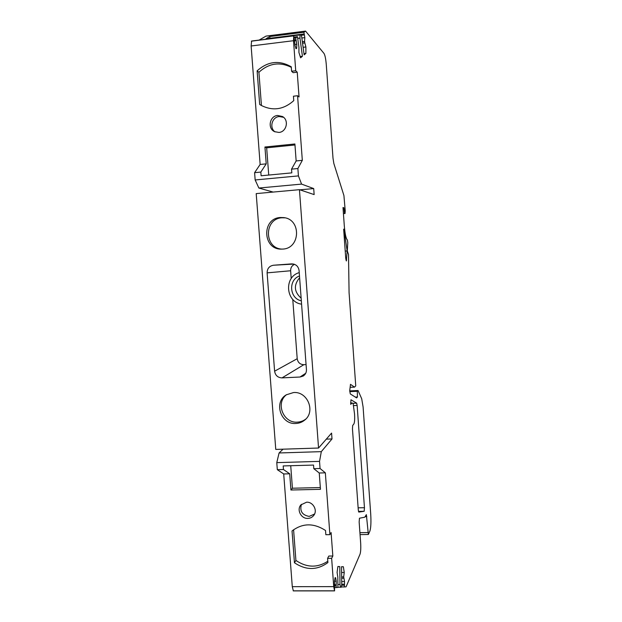 <?xml version="1.0" encoding="UTF-8"?>
<svg xmlns="http://www.w3.org/2000/svg" width="622" height="622" viewBox="0 0 622 622"><rect width="100%" height="100%" fill="white"/><g stroke="black" fill="none" stroke-linecap="round" stroke-linejoin="round"><path stroke-width="0.93" d="M251.583 41.145L251.132 45.981L260.144 164.449L266.216 163.858L264.941 147.01L294.898 143.977L296.15 160.942L291.547 169.137L291.819 172.869L261.116 175.777L260.828 172.076L254.6 172.675L260.144 164.449M296.041 48.695L295.061 45.523L293.708 35.734L293.506 40.702L251.132 45.981M293.506 40.702L295.722 70.76L291.594 71.25L291.267 66.803C279.177 59.922 267.802 61.275 257.119 70.861L259.669 104.418L261.217 105.398C272.786 111.229 283.632 109.643 293.763 100.632L293.436 96.2L297.565 95.741L302.323 160.336L296.15 160.942M277.622 115.474C269.653 115.941 267.297 128.443 274.543 131.646L278.889 132.439C286.594 132.035 289.277 120.077 282.435 116.508L277.622 115.474M260.828 172.076L266.216 163.858M299.913 189.827L313.706 188.575L301.561 184.104L298.428 175.894L255.16 179.96L254.6 172.675M298.428 175.894L297.876 168.531L291.547 169.137M301.561 184.104L258.869 188.038L255.16 179.96M273.12 192.066L258.869 188.038M313.706 188.575L314.141 194.593L299.446 189.671L256.202 193.605L275.764 449.418L318.55 448.034L299.446 189.671M282.738 249.072C300.418 248.567 301.46 219.364 283.795 217.607L280.359 217.506C261.465 218.338 262.593 249.749 281.439 249.119L282.738 249.072M273.486 265.236C269.326 265.975 267.203 268.517 267.11 272.864L274.605 371.194C275.344 375.439 277.816 377.671 282.023 377.888L300.014 377.018L303.139 376.077C305.441 374.576 306.545 372.415 306.444 369.6L299.081 270.539C298.35 266.278 295.885 264.062 291.671 263.883L273.486 265.236L293.732 264.078M295.847 423.481C299.104 423.325 301.997 422.245 304.531 420.223C315.929 411.888 307.688 391.191 293.522 392.544L286.322 394.807C273.322 402.185 280.833 424.787 295.847 423.481M265.026 39.341L300.022 34.925L300.838 34.366L266.029 38.751L269.715 36.558L303.909 32.243L305.558 31.1L324 53.445C325.026 55.187 325.772 58.802 326.255 64.299L333.003 158.206L333.866 163.57L343.919 195.533L345.233 210.897L345.016 213.533L343.422 213.525M305.558 31.1L265.998 36.107L259.149 40.08M294.237 38.097L295.707 37.911L297.471 36.69L294.097 37.118M326.317 439.132L332.008 438.938L331.58 433.091L318.55 448.034M332.008 438.938L321.31 451.642L279.084 452.971L283.057 449.177M321.31 451.642L319.537 461.376L276.774 462.636L279.084 452.971M283.469 469.509L283.197 465.932L313.542 465.069L313.807 468.669L320.066 468.498L325.345 472.837L319.249 473L320.462 489.327L290.933 490.012L289.704 473.793L283.469 469.509L277.319 469.68L276.774 462.636M320.066 468.498L319.537 461.376M289.704 473.793L283.71 473.956L277.319 469.68M293.343 590.838L292.286 586.67L283.71 473.956M325.345 472.837L329.893 534.663L325.842 534.718L325.531 530.504C313.698 522.845 302.533 523.001 292.037 530.963L294.455 562.77C306.102 570.475 317.251 570.397 327.903 562.545L327.592 558.354L331.643 558.323L333.726 586.624L292.286 586.67M307.797 518.406C301.079 518.818 296.453 509.752 300.892 504.893L306.584 502.195C313.13 501.767 317.842 510.452 313.752 515.413C312.252 517.317 310.269 518.313 307.797 518.406M360.06 534.601L368.364 534.492L366.366 514.635L364.803 517.193L359.469 518.212L359.151 521.982L360.651 542.889C360.947 548.145 360.744 551.901 360.037 554.163L346.089 586.818L344.417 586.943L344.526 581.539L343.678 576.889L344.246 572.481L343.375 566.766L341.556 566.681L341.75 584.4L341.315 587.184L340.491 587.246L339.985 584.509L339.799 566.603L337.894 566.51L337.085 572.403L337.8 576.975L337.909 587.44L336.121 587.58L336.245 581.197L335.623 577.683L335.087 577.69L334.488 581.259L334.566 590.884L333.726 586.624M344.417 586.943L341.346 586.95M340.491 587.246L337.901 587.246M336.121 587.58L334.737 587.58M368.364 534.492L369.911 531.04C370.906 527.783 371.178 522.138 370.72 514.106L363.092 406.959L361.709 398.756L358.054 390.515L349.727 390.888M344.596 213.424L343.927 207.802L342.994 207.515L344.308 225.91C345.023 234.129 346.05 238.825 347.395 239.999L347.776 242.689L347.317 250.946L348.507 254.429L349.066 292.488L355.745 385.889L354.517 387.125L350.497 384.334L349.712 390.702L350.295 393.92L356.608 397.909L357.448 396.984L357.3 391.3L349.782 391.635M357.3 391.3L358.054 390.515M357.448 396.984L355.286 397.077M354.517 387.125L350.132 387.319M343.927 207.802L343.017 207.88M334.706 585.807L336.105 585.8M334.519 584.734L336.277 584.727M301.841 37.996L304.819 37.623L303.909 32.243M301.157 35.291L304.446 34.879M341.618 585.263L344.394 585.255M341.75 584.237L344.557 584.237M341.68 578.203L343.694 578.196M341.665 576.897L343.678 576.889M341.618 572.497L344.246 572.481M341.556 566.774L343.375 566.766M337.878 584.509L339.985 584.509M337.886 566.611L339.799 566.603M294.486 39.901L295.955 39.722L295.707 37.911M303.964 53.632L305.892 53.399L304.135 54.86L301.678 36.838L300.838 34.366L304.142 33.961M296.189 48.679L296.678 48.306L296.787 44.263L295.955 39.722M294.587 40.881L296.29 40.671M297.697 38.354L299.944 38.074L300.022 34.925M297.471 36.69L298.941 47.334L298.925 52.489L300.597 57.799L302.432 56.275L299.944 38.074M300.201 56.54L302.432 56.275M269.715 36.558L269.971 38.253M305.892 53.399L305.892 46.977L304.5 41.627L304.819 37.623M303.108 47.319L305.892 46.977M302.549 43.229L304.687 42.965M302.37 41.892L304.5 41.627M329.893 534.663L331.098 532.525L332.832 556.006L331.643 558.323M327.592 558.354L328.813 556.037L332.832 556.006M294.455 562.77L295.909 560.445L293.584 529.719M295.909 560.445C306.77 567.731 317.399 568.003 327.802 561.254M314.577 514.021L309.165 516.4C302.152 515.078 299.571 511.051 301.437 504.31M283.562 117.309L279.255 116.539C272.001 116.975 269.046 127.868 275.072 131.887M291.594 71.25L293.125 72.665L297.23 72.183L299.05 96.962L297.565 95.741M295.722 70.76L297.23 72.183M257.119 70.861L258.915 72.269C268.844 63.226 279.636 61.57 291.298 67.324M258.915 72.269L261.434 105.522M259.669 104.418L260.641 105.056M290.723 465.715L292.426 488.223L290.933 490.012M313.807 468.669L319.249 473M292.426 488.223L320.33 487.562M264.941 147.01L266.667 147.826L268.727 175.054M302.323 160.336L297.876 168.531M294.968 144.965L266.667 147.826M284.969 217.832L282.007 217.786C263.829 218.547 263.992 248.582 282.124 249.111M286.587 394.643C275.258 402.885 283.274 423.364 297.355 422.144C300.527 421.996 303.349 420.962 305.83 419.026M267.11 272.864L290.63 270.757C290.575 267.732 291.881 265.602 294.564 264.342M290.63 270.757L291.213 278.578M292.768 299.384L297.207 358.715C297.868 362.509 300.084 364.5 303.863 364.686L306.071 364.578M299.617 277.754C293.545 285.016 294.05 291.819 301.134 298.163M299.236 272.615C283.741 276.86 285.653 302.121 301.584 304.174M299.485 275.989C288.072 279.884 289.479 298.537 301.328 300.815M352.091 402.854L350.699 404.386L350.963 399.767L356.655 403.157L357.145 405.451L364.453 507.7L364.165 511.292L358.77 512.085L358.288 509.97L352.456 428.861L352.69 425.471L353.887 423.947C354.618 422.462 354.843 419.142 354.548 413.995L353.117 403.453L350.59 402.916M343.989 229.16L347.146 250.946L346.376 260.968L345.731 258.2L343.655 229.184M347.146 250.946L345.226 251.094M293.646 35.858L251.366 41.176M334.512 590.822L293.187 590.838M366.801 516.625L365.355 516.649M367.936 532.556L359.92 532.665M334.488 581.197L336.245 581.197M341.719 581.547L344.526 581.539M295.8 48.415L296.678 48.306M294.921 44.496L296.787 44.263M302.346 41.76L304.726 41.464M274.605 371.194L297.207 358.715M282.023 377.888L303.863 364.686M300.014 377.018L305.744 373.254M356.655 403.157L352.892 403.32M357.145 405.451L353.84 405.591M364.453 507.7L358.132 507.824M364.165 511.292L358.466 511.393M346.641 259.918L345.956 259.973M251.451 41.052L293.708 35.734M334.566 590.884L293.257 590.9M284.534 217.731L283.795 217.607M305.705 419.158L304.531 420.223M303.139 376.077L303.676 375.719M313.752 515.413L314.211 514.721M283.134 116.967L282.435 116.508"/></g></svg>
